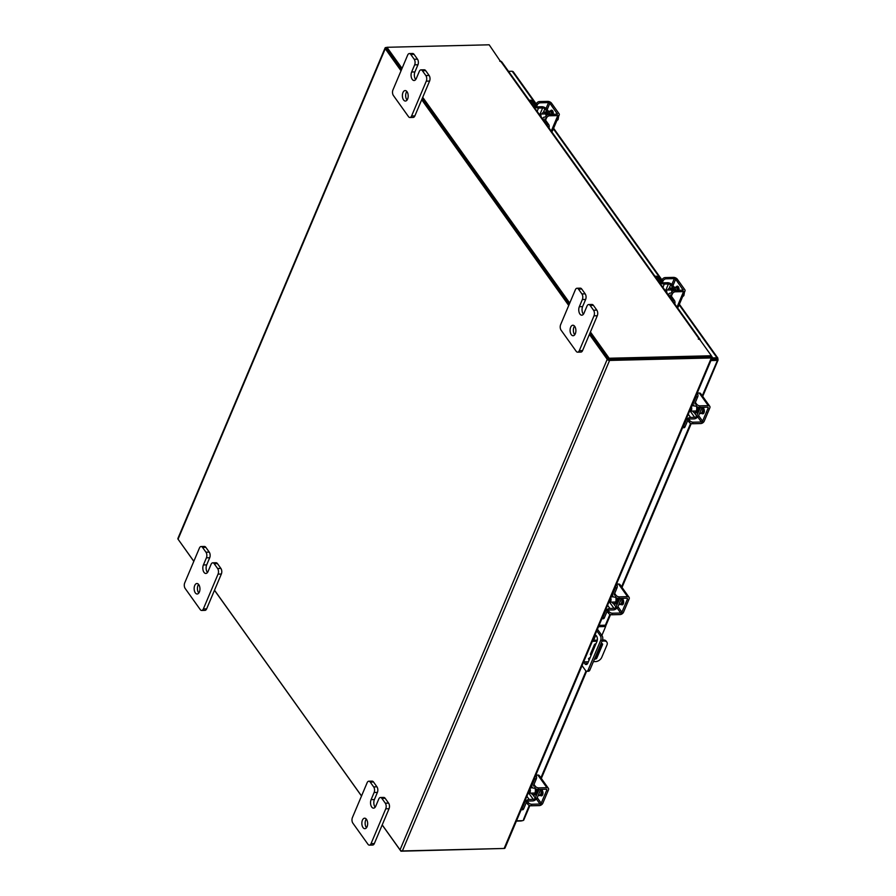 <?xml version="1.0" encoding="UTF-8"?>
<svg xmlns="http://www.w3.org/2000/svg" width="896" height="896" viewBox="0 0 896 896"><rect width="100%" height="100%" fill="white"/><g stroke="black" fill="none" stroke-linecap="round" stroke-linejoin="round"><path stroke-width="1.34" d="M366.498 827.725A5.242 2.901 88.6 0 1 365.702 820.098A5.242 2.901 88.6 0 1 366.285 819.078M362.421 820.187A5.242 2.901 88.6 0 1 364.627 818.194A5.242 2.901 88.6 0 1 367.315 821.128A5.242 2.901 88.6 0 1 367.08 826.706A5.242 2.901 88.6 0 1 364.885 828.688A5.242 2.901 88.6 0 1 362.186 825.754A5.242 2.901 88.6 0 1 362.421 820.187M385.146 798.291L381.864 798.37A3.987 2.206 -91.4 0 0 380.453 797.507L383.734 797.429A3.987 2.206 88.6 0 1 385.146 798.291L388.595 803.118A3.987 2.206 88.6 0 1 389.054 808.707L374.338 843.55A3.987 2.206 88.6 0 1 372.658 845.051L369.376 845.141A3.987 2.206 -91.4 0 0 371.045 843.629L374.338 843.55M381.864 798.37L385.314 803.197L388.595 803.118M369.376 845.141A3.987 2.206 -91.4 0 1 367.965 844.267L352.867 823.155A3.987 2.206 -91.4 0 1 352.419 817.555L367.136 782.712A3.987 2.206 -91.4 0 1 368.805 781.211L372.086 781.133A3.987 2.206 88.6 0 1 373.509 781.995L376.947 786.811A3.987 2.206 88.6 0 1 377.406 792.411L374.382 799.568A5.242 2.901 -91.4 0 0 375.178 807.184M389.054 808.707L385.762 808.797L371.045 843.629M373.509 781.995L370.216 782.074L373.666 786.901L376.947 786.811M370.216 782.074A3.987 2.206 -91.4 0 0 368.805 781.211M385.762 808.797A3.987 2.206 -91.4 0 0 385.314 803.197M380.453 797.507A3.987 2.206 -91.4 0 0 378.773 799.019L375.76 806.165A5.242 2.901 -91.4 0 1 373.554 808.147A5.242 2.901 -91.4 0 1 370.866 805.213A5.242 2.901 -91.4 0 1 371.101 799.646L374.125 792.49A3.987 2.206 -91.4 0 0 373.666 786.901M574.728 334.768A5.242 2.901 88.6 0 1 573.944 327.141A5.242 2.901 88.6 0 1 574.526 326.122M570.662 327.219A5.242 2.901 88.6 0 1 572.858 325.237A5.242 2.901 88.6 0 1 575.557 328.171A5.242 2.901 88.6 0 1 575.31 333.738A5.242 2.901 88.6 0 1 573.115 335.731A5.242 2.901 88.6 0 1 570.416 332.797A5.242 2.901 88.6 0 1 570.662 327.219M593.387 305.334L590.106 305.413A3.987 2.206 -91.4 0 0 588.683 304.55L591.965 304.472A3.987 2.206 88.6 0 1 593.387 305.334L596.837 310.15A3.987 2.206 88.6 0 1 597.285 315.75L582.568 350.594A3.987 2.206 88.6 0 1 580.899 352.094L577.606 352.173A3.987 2.206 -91.4 0 0 579.286 350.672L582.568 350.594M590.106 305.413L593.544 310.229L596.837 310.15M577.606 352.173A3.987 2.206 -91.4 0 1 576.195 351.31L561.098 330.198A3.987 2.206 -91.4 0 1 560.65 324.598L575.366 289.755A3.987 2.206 -91.4 0 1 577.035 288.254L580.328 288.165A3.987 2.206 88.6 0 1 581.739 289.038L585.189 293.854A3.987 2.206 88.6 0 1 585.637 299.454L582.613 306.6A5.242 2.901 -91.4 0 0 583.408 314.227M597.285 315.75L594.003 315.829L579.286 350.672M581.739 289.038L578.458 289.117L581.907 293.933L585.189 293.854M578.458 289.117A3.987 2.206 -91.4 0 0 577.035 288.254M594.003 315.829A3.987 2.206 -91.4 0 0 593.544 310.229M588.683 304.55A3.987 2.206 -91.4 0 0 587.014 306.051L583.99 313.208A5.242 2.901 -91.4 0 1 581.795 315.19A5.242 2.901 -91.4 0 1 579.096 312.256A5.242 2.901 -91.4 0 1 579.331 306.69L582.355 299.533A3.987 2.206 -91.4 0 0 581.907 293.933M590.117 657.664A1.31 0.851 144.5 0 0 589.254 659.702M593.41 661.629L595.638 661.584A5.242 3.382 144.5 0 0 601.742 657.362L606.95 645.042A5.242 3.382 144.5 0 0 606.85 642.096A5.242 3.382 144.5 0 0 604.318 641.043L602.09 641.088M597.05 641.211L592.323 641.334M592.782 640.259L597.307 640.147M602.526 640.024L603.568 640.002A5.242 3.382 -35.5 0 1 606.099 641.054L606.85 642.096M583.654 661.875L588.381 661.752M591.024 655.502L590.33 654.338L594.35 644.829A1.299 0.84 -35.5 0 1 595.862 643.787L595.974 643.776M601.003 643.653L601.877 643.63A1.299 0.84 -35.5 0 1 602.526 644.627L596.87 658A1.299 0.84 -35.5 0 1 595.358 659.053L594.496 659.075M588.493 658.661A1.31 0.851 144.5 0 0 589.893 657.664M594.966 657.944A1.299 0.84 144.5 0 0 596.131 656.958L596.87 658M601.754 643.642L596.131 656.958M598.506 626.707L605.64 626.528L604.71 625.229L599.066 625.363M582.064 665.627L585.592 670.566A3.27 1.814 -91.4 0 0 586.757 671.283A3.27 1.814 -91.4 0 0 588.134 670.04L600.678 640.326A3.27 1.814 -91.4 0 0 600.309 635.734L596.781 630.795M600.309 635.734L602.056 635.69L597.442 629.227M602.056 635.69A3.27 1.814 88.6 0 1 602.426 640.293L589.882 669.995A3.27 1.814 88.6 0 1 588.504 671.238L586.757 671.283M605.64 626.528L601.877 635.443M594.944 635.13A3.931 2.173 88.6 0 1 595.101 635.118A3.931 2.173 88.6 0 1 597.117 637.314A3.931 2.173 88.6 0 1 596.949 641.491L587.832 663.074A3.931 2.173 88.6 0 1 586.174 664.552A3.931 2.173 88.6 0 1 584.035 661.864M593.645 640.237L595.202 636.563A3.931 2.173 88.6 0 1 595.986 635.421M587.048 664.205A3.931 2.173 88.6 0 1 585.782 661.819M198.8 593.04A5.242 2.901 88.6 0 1 198.005 585.424A5.242 2.901 88.6 0 1 198.587 584.394M194.723 585.502A5.242 2.901 88.6 0 1 196.93 583.52A5.242 2.901 88.6 0 1 199.618 586.454A5.242 2.901 88.6 0 1 199.382 592.021A5.242 2.901 88.6 0 1 197.176 594.003A5.242 2.901 88.6 0 1 194.488 591.08A5.242 2.901 88.6 0 1 194.723 585.502M217.448 563.606L214.166 563.685A3.987 2.206 -91.4 0 0 212.755 562.822L216.037 562.744A3.987 2.206 88.6 0 1 217.448 563.606L220.898 568.434A3.987 2.206 88.6 0 1 221.346 574.034L206.629 608.866A3.987 2.206 88.6 0 1 204.96 610.378L201.678 610.456A3.987 2.206 -91.4 0 0 203.347 608.944L206.629 608.866M214.166 563.685L217.616 568.512L220.898 568.434M201.678 610.456A3.987 2.206 -91.4 0 1 200.256 609.594L185.17 588.47A3.987 2.206 -91.4 0 1 184.722 582.87L199.427 548.038A3.987 2.206 -91.4 0 1 201.107 546.526L204.389 546.448A3.987 2.206 88.6 0 1 205.8 547.31L209.25 552.138A3.987 2.206 88.6 0 1 209.709 557.738L206.685 564.883A5.242 2.901 -91.4 0 0 207.48 572.51M221.346 574.034L218.064 574.112L203.347 608.944M205.8 547.31L202.518 547.389L205.968 552.216L209.25 552.138M202.518 547.389A3.987 2.206 -91.4 0 0 201.107 546.526M218.064 574.112A3.987 2.206 -91.4 0 0 217.616 568.512M212.755 562.822A3.987 2.206 -91.4 0 0 211.075 564.334L208.062 571.48A5.242 2.901 -91.4 0 1 205.856 573.462A5.242 2.901 -91.4 0 1 203.157 570.539A5.242 2.901 -91.4 0 1 203.403 564.962L206.416 557.816A3.987 2.206 -91.4 0 0 205.968 552.216M407.03 100.083A5.242 2.901 88.6 0 1 406.246 92.467A5.242 2.901 88.6 0 1 406.829 91.437M402.954 92.546A5.242 2.901 88.6 0 1 405.16 90.563A5.242 2.901 88.6 0 1 407.848 93.486A5.242 2.901 88.6 0 1 407.613 99.064A5.242 2.901 88.6 0 1 405.418 101.046A5.242 2.901 88.6 0 1 402.718 98.112A5.242 2.901 88.6 0 1 402.954 92.546M425.69 70.65L422.397 70.728A3.987 2.206 -91.4 0 0 420.986 69.866L424.267 69.787A3.987 2.206 88.6 0 1 425.69 70.65L429.128 75.477A3.987 2.206 88.6 0 1 429.587 81.077L414.87 115.909A3.987 2.206 88.6 0 1 413.19 117.421L409.909 117.499A3.987 2.206 -91.4 0 0 411.589 115.987L414.87 115.909M422.397 70.728L425.846 75.555L429.128 75.477M409.909 117.499A3.987 2.206 -91.4 0 1 408.498 116.637L393.4 95.514A3.987 2.206 -91.4 0 1 392.952 89.914L407.669 55.082A3.987 2.206 -91.4 0 1 409.338 53.57L412.619 53.491A3.987 2.206 88.6 0 1 414.042 54.354L417.491 59.181A3.987 2.206 88.6 0 1 417.939 64.781L414.915 71.926A5.242 2.901 -91.4 0 0 415.71 79.542M429.587 81.077L426.294 81.155L411.589 115.987M414.042 54.354L410.76 54.432L414.198 59.259L417.491 59.181M410.76 54.432A3.987 2.206 -91.4 0 0 409.338 53.57M426.294 81.155A3.987 2.206 -91.4 0 0 425.846 75.555M420.986 69.866A3.987 2.206 -91.4 0 0 419.317 71.378L416.293 78.523A5.242 2.901 -91.4 0 1 414.086 80.506A5.242 2.901 -91.4 0 1 411.398 77.571A5.242 2.901 -91.4 0 1 411.634 72.005L414.658 64.859A3.987 2.206 -91.4 0 0 414.198 59.259M531.182 787.875A4.189 2.318 88.6 0 1 531.194 787.853A4.189 2.318 88.6 0 1 531.776 786.901M534.979 788.222A4.189 2.318 88.6 0 1 534.912 793.061A4.189 2.318 88.6 0 1 533.154 794.64A4.189 2.318 88.6 0 1 531.317 793.117M535.83 775.074L536.032 775.354A2.52 1.389 88.6 0 1 536.323 778.893L534.666 778.938L532.022 785.176A3.886 2.509 144.5 0 0 532.101 787.349A3.886 2.509 144.5 0 0 533.971 788.133L534.878 788.11M533.714 786.195A1.893 1.221 -35.5 0 1 533.68 785.131L536.323 778.893M534.666 778.938A2.52 1.389 -91.4 0 0 534.934 777.202M536.805 798.19A3.674 2.374 144.5 0 1 532.627 800.934L528.517 801.035A1.893 1.221 -35.5 0 0 526.322 802.558L523.69 808.797A2.52 1.389 88.6 0 1 522.626 809.749L521.17 809.782A2.52 1.389 -91.4 0 0 522.032 808.842L523.69 808.797M526.882 796.264L529.178 799.478L533.288 799.378L528.853 793.173M529.178 799.478A3.886 2.509 144.5 0 0 524.664 802.592L522.032 808.842M535.382 798.224L537.04 798.179L540.714 789.477L539.056 789.51L535.237 798.022A1.68 1.086 -35.5 0 1 533.288 799.378M542.584 791.067A2.733 1.512 88.6 0 1 542.338 791.952A2.733 1.512 88.6 0 1 542.192 792.243M540.064 791.022A2.733 1.512 88.6 0 1 539.806 792.019A2.733 1.512 88.6 0 1 539.347 792.725M538.182 795.48A5.242 2.901 -91.4 0 0 538.72 795.558A5.242 2.901 -91.4 0 0 540.926 793.576A5.242 2.901 -91.4 0 0 541.43 789.365M538.72 795.558L539.594 795.547A5.242 2.901 -91.4 0 0 541.8 793.554A5.242 2.901 -91.4 0 0 542.304 789.342M529.995 788.894A2.621 1.456 88.6 0 1 530.062 792.187A2.621 1.456 88.6 0 1 528.965 793.173A2.621 1.456 88.6 0 1 528.293 792.904M546.146 795.088L546.896 793.632M547.411 792.4L547.893 790.944M540.422 795.301A2.946 1.635 -91.4 0 0 541.419 795.872A2.946 1.635 -91.4 0 0 542.651 794.763A2.946 1.635 -91.4 0 0 542.371 790.686M528.427 802.659A2.621 1.378 22.9 0 0 531.776 804.238L531.115 805.795A2.621 1.378 -157.1 0 1 527.766 804.227L528.427 802.659L526.725 800.285M531.115 805.795L539.325 805.594A3.046 1.96 144.5 0 0 542.864 803.152L548.419 790.014A3.046 1.96 144.5 0 0 548.363 788.301A3.046 1.96 144.5 0 0 546.896 787.685L538.686 787.886L538.026 789.443L546.235 789.253A1.053 0.672 -35.5 0 1 546.762 790.048L541.206 803.197A1.053 0.672 -35.5 0 1 539.986 804.037L531.776 804.238M538.026 789.443A2.621 1.378 -157.1 0 1 534.677 787.875L535.338 786.307L533.982 784.426M546.896 787.685L537.858 775.04L535.842 775.085M537.858 775.04A3.046 1.96 -35.5 0 1 539.325 775.656L548.363 788.301M541.397 794.315L542.024 795.2A2.946 1.635 -91.4 0 0 542.237 795.446M535.338 786.307A2.621 1.378 22.9 0 0 538.686 787.886M527.766 804.227L526.434 802.346M611.878 596.859A4.189 2.318 88.6 0 1 611.89 596.837A4.189 2.318 88.6 0 1 612.461 595.874M615.664 597.195A4.189 2.318 88.6 0 1 615.608 602.034A4.189 2.318 88.6 0 1 613.85 603.613A4.189 2.318 88.6 0 1 612.002 602.101M616.526 584.046L616.728 584.338A2.52 1.389 88.6 0 1 617.008 587.866L615.35 587.91L612.718 594.16A3.886 2.509 144.5 0 0 612.786 596.333A3.886 2.509 144.5 0 0 614.656 597.117L615.563 597.094M614.41 595.179A1.893 1.221 -35.5 0 1 614.376 594.115L617.008 587.866M615.35 587.91A2.52 1.389 -91.4 0 0 615.619 586.186M617.501 607.163A3.674 2.374 144.5 0 1 613.312 609.918L609.213 610.019A1.893 1.221 -35.5 0 0 607.018 611.531L604.374 617.781A2.52 1.389 88.6 0 1 603.322 618.733L601.854 618.766M607.578 605.237L609.874 608.451L613.973 608.35L609.549 602.157M609.874 608.451A3.886 2.509 144.5 0 0 605.36 611.576L602.717 617.814L604.374 617.781M616.067 607.197L617.725 607.163L621.41 598.45L619.752 598.494L615.933 607.006A1.68 1.086 -35.5 0 1 613.973 608.35M601.877 618.733A2.52 1.389 -91.4 0 0 602.717 617.814M623.269 600.051A2.733 1.512 88.6 0 1 623.022 600.936A2.733 1.512 88.6 0 1 622.888 601.216M620.749 599.995A2.733 1.512 88.6 0 1 620.491 600.992A2.733 1.512 88.6 0 1 620.032 601.709M618.867 604.464A5.242 2.901 -91.4 0 0 619.416 604.542A5.242 2.901 -91.4 0 0 621.611 602.56A5.242 2.901 -91.4 0 0 622.126 598.349M619.416 604.542L620.29 604.52A5.242 2.901 -91.4 0 0 622.485 602.538A5.242 2.901 -91.4 0 0 623 598.326M610.68 597.878A2.621 1.456 88.6 0 1 610.747 601.16A2.621 1.456 88.6 0 1 609.65 602.157A2.621 1.456 88.6 0 1 608.989 601.888M626.83 604.072L627.581 602.605M628.107 601.373L628.589 599.928M621.107 604.285A2.946 1.635 -91.4 0 0 622.104 604.856A2.946 1.635 -91.4 0 0 623.347 603.736A2.946 1.635 -91.4 0 0 623.056 599.67M609.123 611.643A2.621 1.378 22.9 0 0 612.472 613.211L611.811 614.779A2.621 1.378 -157.1 0 1 608.462 613.2L609.123 611.643L607.421 609.258M611.811 614.779L620.021 614.578A3.046 1.96 144.5 0 0 623.56 612.136L629.115 598.987A3.046 1.96 144.5 0 0 629.048 597.285A3.046 1.96 144.5 0 0 627.581 596.669L619.371 596.87L618.71 598.427L626.92 598.226A1.053 0.672 -35.5 0 1 627.446 599.032L621.902 612.17A1.053 0.672 -35.5 0 1 620.682 613.021L612.472 613.211M618.71 598.427A2.621 1.378 -157.1 0 1 615.362 596.848L616.022 595.291L614.678 593.398M627.581 596.669L618.542 584.024L616.538 584.069M618.542 584.024A3.046 1.96 -35.5 0 1 620.021 584.629L629.048 597.285M622.093 603.299L622.72 604.173A2.946 1.635 -91.4 0 0 622.922 604.419M616.022 595.291A2.621 1.378 22.9 0 0 619.371 596.87M608.462 613.2L607.118 611.318M541.957 114.005A4.189 2.318 88.6 0 1 543.726 112.392A4.189 2.318 88.6 0 1 545.216 113.299A4.189 2.318 88.6 0 1 546.101 115.92M530.04 100.778A2.52 1.389 -91.4 0 0 529.166 100.229L530.813 100.195A2.52 1.389 88.6 0 1 531.698 100.733L530.04 100.778L533.579 105.728A3.886 2.038 22.9 0 0 538.541 108.069L537.141 111.384M540.075 114.05L542.64 107.968L538.541 108.069M542.64 107.968A1.68 0.885 -157.1 0 1 544.79 108.976L543.312 112.47M546.258 108.696A3.674 1.938 22.9 0 0 541.755 106.725L537.656 106.826A1.893 0.997 -157.1 0 1 535.248 105.694L531.698 100.733M544.947 118.742A1.893 0.997 -157.1 0 0 545.115 119.515L548.654 124.466A2.52 1.389 88.6 0 1 548.968 127.938M542.64 119.078L543.11 117.958A3.886 2.038 22.9 0 1 544.97 117.062L545.496 117.051M543.11 117.958A3.886 2.038 22.9 0 0 543.458 119.549L546.997 124.51L548.654 124.466M547.557 126.829A2.52 1.389 -91.4 0 0 546.997 124.51M550.704 114.498L546.549 108.685L544.79 108.976M544.891 108.73L549.035 114.531M553.011 111.608A5.242 2.901 -91.4 0 0 552.026 111.149L552.642 111.115A5.242 2.901 -91.4 0 1 552.81 111.126M552.014 114.464A5.242 2.901 -91.4 0 0 551.096 112.336A5.242 2.901 -91.4 0 0 549.237 111.205A5.242 2.901 -91.4 0 0 548.486 111.395M552.888 114.442A5.242 2.901 -91.4 0 0 551.97 112.314A5.242 2.901 -91.4 0 0 550.11 111.182L549.237 111.205M539.157 114.206A2.621 1.456 88.6 0 1 539.605 114.061A2.621 1.456 88.6 0 1 540.534 114.621A2.621 1.456 88.6 0 1 541.117 116.95M558.634 116.346L558.107 119.582L557.267 119.605M558.107 119.582L556.763 120.77M553.112 114.43A2.946 1.635 -91.4 0 0 552.608 110.802A2.946 1.635 -91.4 0 0 551.566 110.163A2.946 1.635 -91.4 0 0 550.368 111.194M552.406 110.555A2.946 1.635 -91.4 0 0 551.992 111.238L551.69 111.955M549.595 115.786A2.621 1.691 144.5 0 0 546.549 117.891L545.664 116.648A2.621 1.691 -35.5 0 1 548.71 114.542L549.595 115.786L557.805 115.584A3.046 1.602 22.9 0 0 559.261 114.878A3.046 1.602 22.9 0 0 558.992 113.624L551.533 103.197A3.046 1.602 22.9 0 0 547.658 101.371L539.448 101.573L540.333 102.805L548.542 102.603L549.875 103.242L557.424 114.094L548.71 114.542M540.333 102.805A2.621 1.691 144.5 0 0 537.275 104.91L536.144 107.587M559.261 114.878L552.53 130.816A3.046 1.602 -157.1 0 1 551.499 131.477M537.275 104.91L536.39 103.678L535.438 105.93M536.39 103.678A2.621 1.691 -35.5 0 1 539.448 101.573M546.549 117.891L545.586 120.165M667.733 290.013A4.189 2.318 88.6 0 1 669.502 288.4A4.189 2.318 88.6 0 1 670.981 289.307A4.189 2.318 88.6 0 1 671.877 291.939M655.816 276.786A2.52 1.389 -91.4 0 0 654.942 276.248L656.589 276.203A2.52 1.389 88.6 0 1 657.474 276.752L655.816 276.786L659.355 281.747A3.886 2.038 22.9 0 0 664.317 284.077L662.917 287.392M665.851 290.058L668.416 283.976L664.317 284.077M668.416 283.976A1.68 0.885 -157.1 0 1 670.566 284.984L669.088 288.478M672.034 284.704A3.674 1.938 22.9 0 0 667.531 282.733L663.432 282.834A1.893 0.997 -157.1 0 1 661.013 281.702L657.474 276.752M670.723 294.75A1.893 0.997 -157.1 0 0 670.891 295.523L674.43 300.474A2.52 1.389 88.6 0 1 674.744 303.946M668.416 295.098L668.886 293.978A3.886 2.038 22.9 0 1 670.746 293.07L671.272 293.059M668.886 293.978A3.886 2.038 22.9 0 0 669.234 295.557L672.773 300.518L674.43 300.474M673.333 302.837A2.52 1.389 -91.4 0 0 672.773 300.518M676.48 290.506L672.325 284.693L670.566 284.984M670.667 284.738L674.811 290.539M678.787 287.616A5.242 2.901 -91.4 0 0 677.802 287.168L678.418 287.123A5.242 2.901 -91.4 0 1 678.586 287.134M677.79 290.472A5.242 2.901 -91.4 0 0 676.872 288.344A5.242 2.901 -91.4 0 0 675.013 287.213A5.242 2.901 -91.4 0 0 674.262 287.414M678.664 290.45A5.242 2.901 -91.4 0 0 677.746 288.322A5.242 2.901 -91.4 0 0 675.886 287.19L675.013 287.213M664.933 290.214A2.621 1.456 88.6 0 1 665.381 290.069A2.621 1.456 88.6 0 1 666.31 290.64A2.621 1.456 88.6 0 1 666.893 292.958M684.41 292.365L683.883 295.59L683.043 295.613M683.883 295.59L682.539 296.778M678.888 290.45A2.946 1.635 -91.4 0 0 678.384 286.81A2.946 1.635 -91.4 0 0 677.342 286.171A2.946 1.635 -91.4 0 0 676.144 287.202M678.182 286.563A2.946 1.635 -91.4 0 0 677.757 287.246L677.454 287.963M675.371 291.794A2.621 1.691 144.5 0 0 672.325 293.899L671.44 292.656A2.621 1.691 -35.5 0 1 674.486 290.55L675.371 291.794L683.581 291.592A3.046 1.602 22.9 0 0 685.037 290.886A3.046 1.602 22.9 0 0 684.768 289.643L677.309 279.205A3.046 1.602 22.9 0 0 673.434 277.379L665.213 277.581L666.098 278.813L674.318 278.622L675.651 279.25L683.2 290.114L674.486 290.55M666.098 278.813A2.621 1.691 144.5 0 0 663.051 280.93L661.92 283.595M685.037 290.886L678.306 306.824A3.046 1.602 -157.1 0 1 677.275 307.485M663.051 280.93L662.166 279.686L661.214 281.938M662.166 279.686A2.621 1.691 -35.5 0 1 665.213 277.581M672.325 293.899L671.362 296.173M523.499 819.515L529.256 805.37M710.931 360.562L717.214 360.405L716.52 359.43L717.942 359.206L717.013 357.795L716.486 359.016L711.525 359.139M702.274 395.797L717.942 359.206L717.013 357.795L712.051 357.907M717.214 360.405L717.942 359.206M711.346 359.565L716.486 359.016M516.51 820.826L522.794 820.669M521.461 820.702L522.368 820.68M521.349 820.971L516.387 821.094M508.525 71.333L512.243 71.243L513.162 72.632M711.357 355.824L712.04 356.787A1.837 0.963 22.9 0 1 712.208 357.538L505.008 848.042A1.837 0.963 -157.1 0 1 504.134 848.467L711.323 357.963L609.571 360.438A1.837 0.963 22.9 0 1 607.219 359.33L589.411 334.398M382.211 824.902L400.03 849.834A1.837 0.963 -157.1 0 0 402.371 850.942L504.134 848.467M710.763 356.933L608.877 359.464M193.838 561.288L178.058 539.213A1.837 0.963 -157.1 0 1 177.901 538.462L385.09 47.958A1.837 0.963 22.9 0 1 385.974 47.533L386.859 47.51M385.09 47.958A1.837 0.963 22.9 0 0 385.258 48.709L401.027 70.784M421.702 99.714L568.736 305.469M361.536 795.973L214.514 590.218M386.534 48.563L401.52 69.619L386.445 48.507L386.96 47.286L402.046 68.387M422.195 98.549L569.229 304.293L422.195 98.549M590.419 332.002L609.168 358.243L711.379 355.757L710.853 356.989L608.653 359.464L589.904 333.234L608.53 359.296M711.323 357.963A1.837 0.963 22.9 0 0 712.208 357.538M711.379 355.757L699.72 339.45L698.309 339.08L699.149 338.968L500.942 61.6A1.837 1.187 -35.5 0 1 501.827 61.97L700.034 339.338A1.837 1.187 144.5 0 0 699.149 338.968M500.606 61.611L489.171 44.8L386.96 47.286M500.819 61.107L499.755 61.219L500.942 61.6M422.722 97.328L569.744 303.072M608.653 359.464L609.168 358.243M700.168 340.066A1.837 1.187 144.5 0 0 700.034 339.338M503.238 848.49L400.938 851.2L382.189 824.958M361.514 796.029L214.48 590.285M193.805 561.344L178.752 540.176M692.563 405.832A4.189 2.318 88.6 0 1 692.574 405.81A4.189 2.318 88.6 0 1 693.157 404.858M696.36 406.179A4.189 2.318 88.6 0 1 696.293 411.018A4.189 2.318 88.6 0 1 694.534 412.597A4.189 2.318 88.6 0 1 692.698 411.074M697.211 393.03L697.413 393.31A2.52 1.389 88.6 0 1 697.704 396.85L696.046 396.894L693.403 403.133A3.886 2.509 144.5 0 0 693.482 405.317A3.886 2.509 144.5 0 0 695.352 406.09L696.259 406.078M695.094 404.152A1.893 1.221 -35.5 0 1 695.061 403.088L697.704 396.85M696.046 396.894A2.52 1.389 -91.4 0 0 696.315 395.158M698.186 416.147A3.674 2.374 144.5 0 1 694.008 418.891L689.898 418.992A1.893 1.221 -35.5 0 0 687.702 420.515L685.07 426.754A2.52 1.389 88.6 0 1 684.006 427.706L682.55 427.739M688.262 414.221L690.558 417.435L694.669 417.334L690.234 411.13M690.558 417.435A3.886 2.509 144.5 0 0 686.045 420.549L683.413 426.798L685.07 426.754M696.763 416.181L698.421 416.136L702.094 407.434L700.437 407.467L696.618 415.979A1.68 1.086 -35.5 0 1 694.669 417.334M682.562 427.717A2.52 1.389 -91.4 0 0 683.413 426.798M703.965 409.024A2.733 1.512 88.6 0 1 703.718 409.909A2.733 1.512 88.6 0 1 703.573 410.2M701.445 408.979A2.733 1.512 88.6 0 1 701.187 409.976A2.733 1.512 88.6 0 1 700.728 410.682M699.563 413.448A5.242 2.901 -91.4 0 0 700.101 413.526A5.242 2.901 -91.4 0 0 702.307 411.533A5.242 2.901 -91.4 0 0 702.811 407.322M700.101 413.526L700.974 413.504A5.242 2.901 -91.4 0 0 703.181 411.51A5.242 2.901 -91.4 0 0 703.685 407.299M691.376 406.851A2.621 1.456 88.6 0 1 691.443 410.144A2.621 1.456 88.6 0 1 690.346 411.13A2.621 1.456 88.6 0 1 689.674 410.872M707.526 413.045L708.277 411.589M708.792 410.357L709.274 408.901M701.803 413.258A2.946 1.635 -91.4 0 0 702.8 413.829A2.946 1.635 -91.4 0 0 704.032 412.72A2.946 1.635 -91.4 0 0 703.752 408.643M689.808 420.616A2.621 1.378 22.9 0 0 693.157 422.195L692.496 423.752A2.621 1.378 -157.1 0 1 689.147 422.184L689.808 420.616L688.106 418.242M692.496 423.752L700.706 423.562A3.046 1.96 144.5 0 0 704.245 421.109L709.8 407.971A3.046 1.96 144.5 0 0 709.744 406.258A3.046 1.96 144.5 0 0 708.277 405.642L700.067 405.843L699.406 407.411L707.616 407.21A1.053 0.672 -35.5 0 1 708.142 408.005L702.587 421.154A1.053 0.672 -35.5 0 1 701.366 421.994L693.157 422.195M699.406 407.411A2.621 1.378 -157.1 0 1 696.058 405.832L696.718 404.264L695.363 402.382M708.277 405.642L699.238 392.997L697.222 393.053M699.238 392.997A3.046 1.96 -35.5 0 1 700.706 393.613L709.744 406.258M702.778 412.272L703.405 413.157A2.946 1.635 -91.4 0 0 703.618 413.403M696.718 404.264A2.621 1.378 22.9 0 0 700.067 405.843M689.147 422.184L687.814 420.302M374.382 799.568L371.101 799.646M377.406 792.411L374.125 792.49M582.613 306.6L579.331 306.69M585.637 299.454L582.355 299.533M604.318 641.043L603.568 640.002M595.358 659.053L594.821 658.291M602.526 644.627L601.821 643.642M588.134 670.04L589.882 669.995M602.426 640.293L600.678 640.326M594.328 636.586L595.202 636.563M206.685 564.883L203.403 564.962M209.709 557.738L206.416 557.816M414.915 71.926L411.634 72.005M417.939 64.781L414.658 64.859M533.154 794.64L534.498 794.606A4.189 2.318 -91.4 0 0 536.256 793.027A4.189 2.318 -91.4 0 0 536.592 789.197M537.219 789.365A4.603 2.554 88.6 0 1 536.794 793.274A4.603 2.554 88.6 0 1 533.792 794.629M532.784 794.595L535.237 798.022M539.986 804.037L536.334 798.93M546.762 790.048L546.19 789.253M537.253 797.664L541.206 803.197M542.024 795.2L540.534 795.234M613.85 603.613L615.194 603.59A4.189 2.318 -91.4 0 0 616.952 602A4.189 2.318 -91.4 0 0 617.288 598.17M617.904 598.349A4.603 2.554 88.6 0 1 617.49 602.258A4.603 2.554 88.6 0 1 614.477 603.602M613.48 603.568L615.933 607.006M620.682 613.021L617.03 607.902M627.446 599.032L626.875 598.226M617.949 606.648L621.902 612.17M622.72 604.173L621.23 604.206M547.288 114.957A4.189 2.318 -91.4 0 0 546.56 113.266A4.189 2.318 -91.4 0 0 545.07 112.358L543.726 112.392M544.354 112.381A4.603 2.554 88.6 0 1 547.042 112.93A4.603 2.554 88.6 0 1 547.826 114.71M551.992 111.238L550.693 111.272M546.056 108.483L548.542 102.603M551.242 131.118L557.805 115.584M549.875 103.242L547.198 109.592M557.054 114.33L557.334 113.669M673.064 290.965A4.189 2.318 -91.4 0 0 672.336 289.274A4.189 2.318 -91.4 0 0 670.846 288.378L669.502 288.4M670.13 288.389A4.603 2.554 88.6 0 1 672.818 288.938A4.603 2.554 88.6 0 1 673.602 290.718M677.757 287.246L676.469 287.28M671.832 284.491L674.318 278.622M677.018 307.126L683.581 291.592M675.651 279.25L672.974 285.6M682.83 290.338L683.11 289.677M540.893 777.84L586.018 671.014M605.114 625.8L609.952 614.354M621.578 586.824L690.637 423.326M512.243 71.243L536.032 104.53M553.381 128.8L661.808 280.538M679.157 304.808L717.013 357.795M402.371 850.942L609.571 360.438M385.258 48.709L178.058 539.213M400.03 849.834L607.219 359.33M694.534 412.597L695.878 412.563A4.189 2.318 -91.4 0 0 697.637 410.984A4.189 2.318 -91.4 0 0 697.973 407.154M698.6 407.322A4.603 2.554 88.6 0 1 698.174 411.23A4.603 2.554 88.6 0 1 695.173 412.586M694.165 412.552L696.618 415.979M701.366 421.994L697.715 416.886M708.142 408.005L707.571 407.21M698.634 415.621L702.587 421.154M703.405 413.157L701.915 413.19M531.182 786.072L532.101 787.349M530.41 787.898L532.638 787.842M528.965 793.173L534.923 793.027M611.878 595.056L612.786 596.333M611.106 596.87L613.334 596.826M609.65 602.157L615.619 602.011M539.605 114.061L545.563 113.915M665.381 290.069L671.339 289.923M523.667 820.254L529.861 805.605M541.33 778.456L586.6 671.272M605.55 626.405L610.546 614.578M622.014 587.44L691.242 423.562M702.71 396.413L718.099 359.968M717.898 358.165L679.381 304.259M662.032 279.989L553.605 128.251M536.267 103.981L513.128 71.602M692.563 404.029L693.482 405.317M691.802 405.854L694.019 405.798M690.346 411.13L696.304 410.995"/></g></svg>
